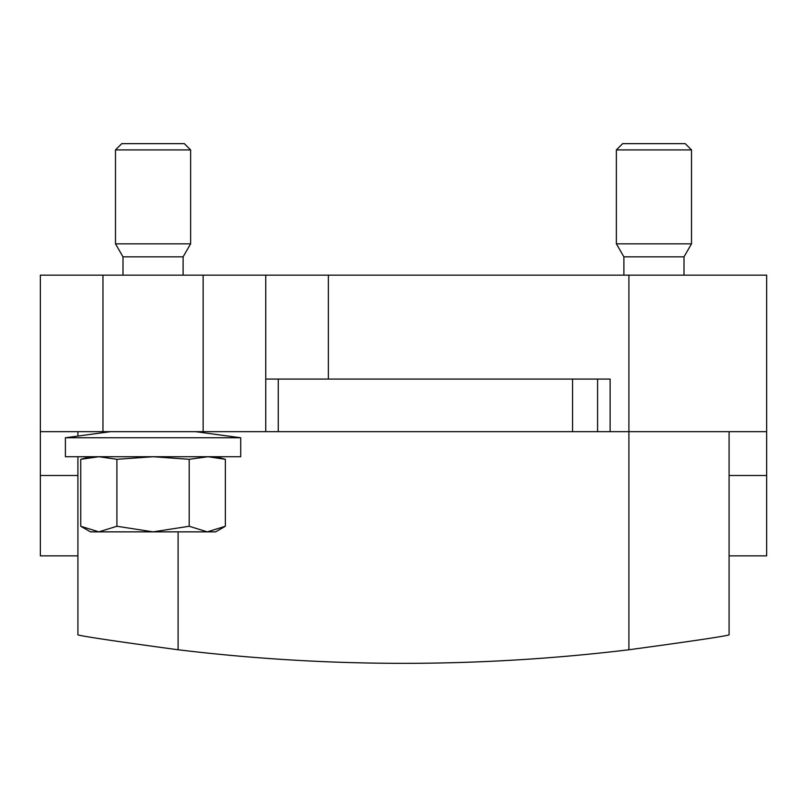 <?xml version="1.0" encoding="UTF-8"?>
<svg xmlns="http://www.w3.org/2000/svg" width="807" height="807" viewBox="0 0 807 807"><rect width="100%" height="100%" fill="white"/><g stroke="black" fill="none" stroke-linecap="round" stroke-linejoin="round"><path stroke-width="1.21" d="M597.594 379.078L597.594 431.674L572.556 431.674L572.556 379.078L610.122 379.078L610.122 431.674L628.905 431.674L628.905 649.766A1878.363 1878.363 0 0 1 178.095 649.766C117.419 641.525 84.029 636.572 77.916 634.907L77.916 456.722M572.556 379.078L265.755 379.078M572.556 431.674L278.274 431.674L278.274 379.078M203.142 431.674L203.142 275.147L102.963 275.147L102.963 431.674L278.274 431.674M102.963 431.674L40.35 431.674L40.35 275.147L102.963 275.147M766.65 431.674L628.905 431.674L628.905 275.147L766.65 275.147L766.65 555.862L729.084 555.862M597.594 431.674L610.122 431.674M265.755 431.674L265.755 275.147L628.905 275.147M729.084 431.674L729.084 634.907C722.971 636.572 689.582 641.525 628.905 649.766M729.084 475.505L766.65 475.505M77.916 431.674L77.916 436.073M203.142 275.147L265.755 275.147M77.916 475.505L40.35 475.505L40.35 431.674M40.35 475.505L40.35 555.862L77.916 555.862M138.643 256.848L183.108 256.848L190.623 243.835L115.482 243.835L122.997 256.848L138.643 256.848M189.201 526.265L153.048 531.853L116.904 526.265L116.904 459.314L153.048 456.722L189.201 459.314L189.201 526.265L207.278 531.853L215.661 531.853L225.355 526.265L207.278 531.853L98.827 531.853L116.904 526.265M80.75 526.265L98.827 531.853L90.445 531.853L80.75 526.265L80.75 459.314L98.827 456.722L116.904 459.314M115.482 149.92L121.746 143.656L184.359 143.656L190.623 149.92L115.482 149.92L115.482 243.835M225.355 526.265L225.355 459.314L208.014 456.722L189.201 459.314M639.537 256.848L684.003 256.848L691.518 243.835L616.377 243.835L623.892 256.848L639.537 256.848M616.377 149.92L622.641 143.656L685.254 143.656L691.518 149.92L616.377 149.92L616.377 243.835M240.708 456.722L65.397 456.722L65.397 437.767L240.708 437.767L240.708 456.722M328.368 379.078L328.368 275.147M178.095 531.853L178.095 649.766M183.108 256.848L183.108 275.147M122.997 256.848L122.997 275.147M190.623 149.92L190.623 243.835M215.661 456.722L225.355 459.314M90.445 456.722L80.75 459.314M684.003 256.848L684.003 275.147M623.892 256.848L623.892 275.147M691.518 149.92L691.518 243.835M110.468 431.674L65.397 437.767M195.637 431.674L240.708 437.767"/></g></svg>
